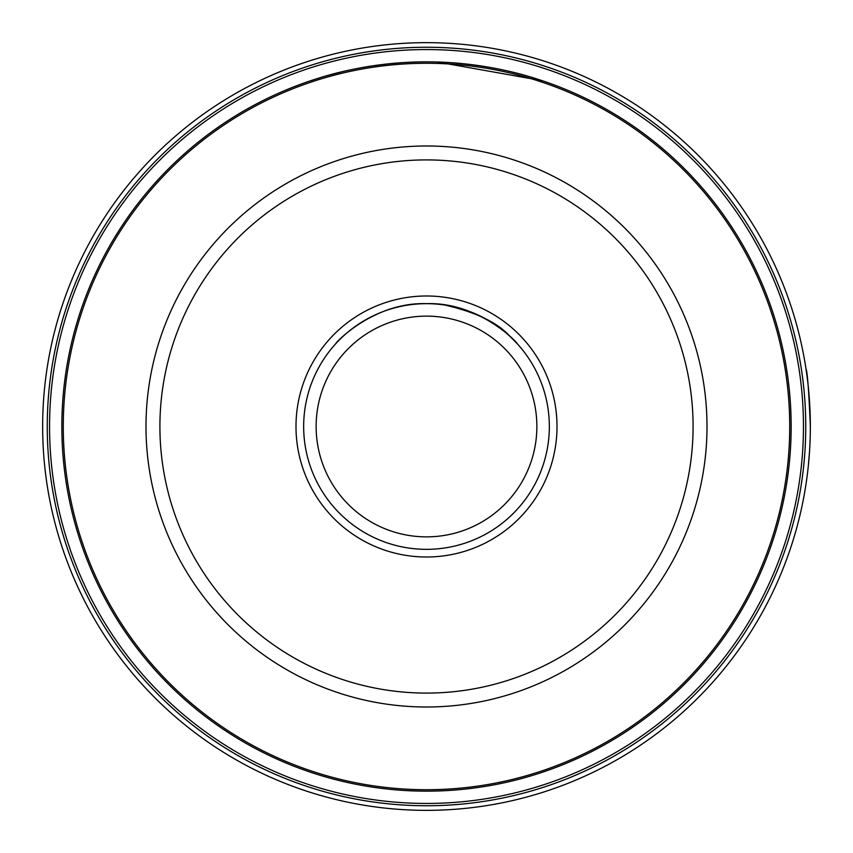 <?xml version="1.0" encoding="UTF-8"?>
<svg xmlns="http://www.w3.org/2000/svg" width="853" height="853" viewBox="0 0 853 853"><rect width="100%" height="100%" fill="white"/><g stroke="black" fill="none" stroke-linecap="round" stroke-linejoin="round"><path stroke-width="1.28" d="M43.695 454.862L43.482 451.813M810.179 438.015L810.137 439.263M806.405 481.391L807.29 474.908M808.356 465.535L809.54 451.482M42.65 426.5A383.85 383.85 0 0 0 426.5 810.35A383.85 383.85 0 0 0 810.35 426.5A383.85 383.85 0 0 0 426.5 42.65A383.85 383.85 0 0 0 42.65 426.5M806.042 369.168L806 368.891C807.375 371.407 808.825 390.61 810.35 426.5M542.711 792.33L545.771 791.349M536.868 426.5A110.368 110.368 0 0 1 426.5 536.868A110.368 110.368 0 0 1 316.132 426.5A110.368 110.368 0 0 1 426.5 316.132A110.368 110.368 0 0 1 536.868 426.5M47.256 426.5A379.244 379.244 0 0 0 616.122 754.937A379.244 379.244 0 0 0 616.122 98.063A379.244 379.244 0 0 0 47.256 426.5M310.95 80.64C309.49 81.643 357.13 62.056 426.5 61.842C495.646 62.024 543.692 81.675 542.05 80.64L437.429 62.002M342.064 71.759L328.234 75.331M322.658 76.941L312.891 79.99M363.463 67.334L359.667 68.016M426.5 61.842A364.657 364.657 0 0 1 742.302 608.829A364.657 364.657 0 0 1 110.698 608.829A364.657 364.657 0 0 1 426.5 61.842A364.657 364.657 0 0 1 742.302 608.829A364.657 364.657 0 0 1 110.698 608.829A364.657 364.657 0 0 1 426.5 61.842M426.5 303.668A122.832 122.832 0 0 1 532.88 487.916A122.832 122.832 0 0 1 320.12 487.916A122.832 122.832 0 0 1 426.5 303.668A122.832 122.832 0 0 1 532.88 487.916A122.832 122.832 0 0 1 320.12 487.916A122.832 122.832 0 0 1 426.5 303.668C375.075 301.823 336.103 341.722 335.645 343.844C336.178 341.701 374.947 301.855 426.5 303.668C477.915 301.813 516.897 341.722 517.355 343.844L510.105 336.519M509.945 336.37C497.704 322.658 476.017 312.219 444.871 305.054M49.559 426.5A376.941 376.941 0 0 0 614.97 752.943A376.941 376.941 0 0 0 614.97 100.057A376.941 376.941 0 0 0 49.559 426.5M426.5 295.991A130.509 130.509 0 0 1 539.522 491.754A130.509 130.509 0 0 1 313.477 491.754A130.509 130.509 0 0 1 426.5 295.991M426.5 159.906A266.594 266.594 0 0 1 657.375 559.792A266.594 266.594 0 0 1 195.625 559.792A266.594 266.594 0 0 1 426.5 159.906M426.5 145.991A280.509 280.509 0 0 1 669.424 566.755A280.509 280.509 0 0 1 183.576 566.755A280.509 280.509 0 0 1 426.5 145.991M426.5 63.282A363.218 363.218 0 0 1 741.054 608.114A363.218 363.218 0 0 1 111.946 608.114A363.218 363.218 0 0 1 426.5 63.282"/></g></svg>
